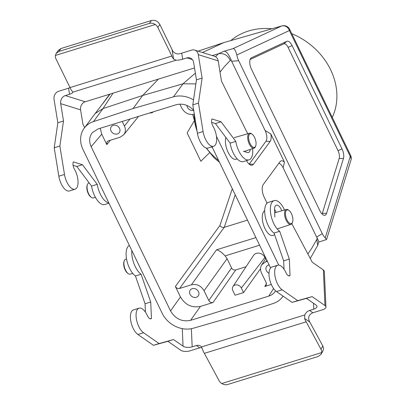 <?xml version="1.0" encoding="UTF-8"?>
<svg xmlns="http://www.w3.org/2000/svg" width="405" height="405" viewBox="0 0 405 405"><rect width="100%" height="100%" fill="white"/><g stroke="black" fill="none" stroke-linecap="round" stroke-linejoin="round"><path stroke-width="0.61" d="M291.797 33.716A64.709 54.756 36.2 0 1 330.642 69.802A64.709 54.756 36.2 0 1 332.262 117.415M230.789 40.601A64.709 54.756 36.2 0 1 271.998 28.76M197.088 131.195A59.069 49.982 -143.8 0 1 194.446 120.543L187.13 132.896L200.84 161.256L209.871 152.447A59.069 49.982 -143.8 0 1 206.211 148.012M233.052 48.62L281.703 25.991A6.637 3.068 -106 0 1 281.905 25.915A6.637 6.637 0 0 1 289.712 29.403A6.637 1.878 -25.8 0 1 289.393 30.542L236.849 54.964C235.624 50.605 234.358 48.494 233.052 48.62A20152.435 17209.022 -144.8 0 0 223.975 51.263C226.258 51.06 228.663 53.981 231.189 60.036A10.085 4.551 72.8 0 0 231.635 61.271L238.672 60.699A9.953 4.495 -107.2 0 1 236.849 54.964M307.881 253.975L312.007 247.84L316.791 239.446L317.702 245.395L318.806 241.795L317.231 238.018A10.085 4.551 -107.2 0 1 316.599 237.036L322.289 233.67A9.953 4.495 72.8 0 0 325.255 237.841L350.264 156.457A6.637 4.936 17.1 0 1 350.953 160.157A6.637 6.637 0 0 0 350.583 155.323A6.637 1.878 154.2 0 1 350.264 156.457L289.393 30.542A6.637 5.913 65.1 0 0 281.703 25.991L223.757 42.621L281.905 25.915M322.289 233.67L238.672 60.699M251.459 69.204A8.297 3.746 -107.2 0 1 251.004 58.057A8.297 3.746 -107.2 0 1 251.404 57.799L286.816 41.335A8.297 3.746 72.8 0 1 292.101 45.613L342.038 148.918A8.297 3.746 72.8 0 1 343.445 158.482L326.592 213.329A8.297 3.746 -107.2 0 1 324.324 215.328A8.297 3.746 -107.2 0 1 319.955 210.899L251.459 69.204M231.635 61.271L265.113 130.531L270.834 133.949L284.472 162.172L283.12 167.781A8.297 3.746 72.8 0 0 278.797 163.357M316.599 237.036L283.12 167.781M322.046 214.012A6.784 3.063 72.8 0 0 322.324 213.334L339.177 158.487A6.784 3.063 72.8 0 0 338.028 150.665L342.038 148.918M250.093 59.51L283.768 43.856A6.784 3.063 -107.2 0 1 288.087 47.355L338.028 150.665M246.058 266.723L235.761 269.912L213.005 302.515L200.455 306.403L190.547 320.35C182.007 322.051 175.335 318.902 170.535 310.903L91.166 146.711C88.816 141.406 89.211 136.718 92.35 132.643L98.015 128.947L176.236 104.718C182.746 103.128 188.573 105.001 193.701 110.332M213.005 302.515C211.207 302.874 209.805 302.211 208.793 300.525L231.549 267.923L227.083 258.684L225.134 255.884C221.677 252.259 218.816 250.224 216.548 249.789L255.909 237.598M170.535 310.903L180.448 296.956L175.375 286.467C176.388 288.147 177.79 288.811 179.587 288.456L191.428 284.786C196.825 283.713 201.037 285.702 204.069 290.755L208.793 300.525M180.448 296.956C185.247 304.955 191.914 308.104 200.455 306.403M196.324 297.27A4.976 4.212 -143.8 0 0 198.263 295.918A4.976 4.212 -143.8 0 0 196.739 289.575A4.976 4.212 -143.8 0 0 190.234 290.031A4.976 4.212 -143.8 0 0 190.745 295.422A4.976 4.212 -143.8 0 0 196.324 297.27M271.32 284.452L264.769 286.482L266.141 285.464L266.212 282.741L261.488 272.97C260.126 269.963 260.218 267.214 261.757 264.723L265.817 261.746L267.356 261.271M269.102 264.885A4.976 4.212 -143.8 0 0 266.601 266.379A4.976 4.212 -143.8 0 0 269.006 273.248M110.413 140.221L106.809 144.631L101.736 134.136L91.166 146.711M106.809 144.631L107.036 141.694L108.251 140.889L120.093 137.224L123.773 134.764C125.666 132.202 125.879 129.281 124.421 126.001L130.025 119.029M122.224 121.449L124.421 126.001M100.222 128.263L101.736 134.136M117.369 133.949A4.976 4.212 -143.8 0 0 119.308 132.592A4.976 4.212 -143.8 0 0 117.784 126.254A4.976 4.212 -143.8 0 0 111.279 126.709A4.976 4.212 -143.8 0 0 111.79 132.101A4.976 4.212 -143.8 0 0 117.369 133.949M194.334 114.225C188.983 115.207 184.817 113.203 181.84 108.216L179.855 104.11M186.943 105.442A4.976 4.212 -143.8 0 0 193.681 110.312M278.741 265.143L216.437 136.262M267.072 203.168L264.227 197.286A9.806 4.425 -107.2 0 1 263.225 184.604L279.951 161.782A9.806 4.425 72.8 0 1 280.412 161.286A9.806 4.425 72.8 0 1 284.472 162.172M270.834 133.949A9.806 4.425 -107.2 0 1 270.13 141.466L253.403 164.288A9.806 4.425 -107.2 0 1 251.383 165.265A9.806 4.425 -107.2 0 1 246.513 160.608M237.067 158.745A13.087 5.908 -107.2 0 1 228.516 153.125A13.087 5.908 -107.2 0 1 225.869 137.457M274.489 234.373A13.087 5.908 -107.2 0 1 264.354 227.185A13.087 5.908 -107.2 0 1 264.688 210.701M283.08 296.151A24.857 21.03 -143.8 0 1 282.629 296.799A24.857 21.03 -143.8 0 1 273.324 303.451L233.67 316.548L193.332 328.227A24.857 21.03 36.2 0 1 162.142 313.217L83.01 149.526A24.857 21.03 36.2 0 1 84.149 128.269A24.857 21.03 36.2 0 1 93.454 121.616L133.108 108.525L142.671 95.474L182.999 83.805L195.362 73.163M158.411 79.112L142.671 95.474L103.007 108.58L93.454 121.616M113.03 93.165L103.007 108.58L95.216 113.446L84.149 128.269M215.541 56.735L218.351 53.814L212.255 55.571M193.534 99.893A24.857 21.03 -143.8 0 0 173.446 96.841L133.108 108.525M270.596 267.973L212.007 146.782M190.547 320.35L268.763 296.121C271.603 295.215 273.79 293.569 275.329 291.195L275.557 290.82M223.757 42.621L198.085 51.151L223.616 42.682L202.454 52.513M232.951 48.651L223.975 51.263M173.446 96.841L182.999 83.805L195.858 83.891M110.104 94.071L102.566 103.903M265.113 130.531A8.297 3.746 -107.2 0 1 265.964 141.259L249.237 164.081A8.297 3.746 -107.2 0 1 249.171 164.167M260.526 268.672L243.532 292.587L235.047 295.215L232.845 290.658A4.976 4.212 36.2 0 1 232.971 286.548A4.976 4.212 36.2 0 1 237.224 284.928A4.976 4.212 36.2 0 1 241.329 288.031L243.532 292.587M235.761 269.912C233.963 270.267 232.561 269.603 231.549 267.923M265.639 258.881L264.951 257.453A6.809 5.761 -143.8 0 0 259.332 253.211A6.809 5.761 -143.8 0 0 253.515 255.423L232.971 286.548M247.47 220.133L224.248 227.327L179.587 288.456M235.214 194.785L224.248 227.327M219.454 162.177A61.388 51.946 36.2 0 1 213.4 157.12L209.871 152.447M194.446 120.543L192.674 114.539M149.723 112.929A4.976 4.212 -143.8 0 0 153.348 111.805M224.228 227.332C222.446 227.666 221.003 227.058 219.91 225.509L232.308 188.776M318.715 242.099L326.531 239.512L325.255 237.841M317.702 245.395L310.26 258.451M223.646 51.354L218.351 53.814C223.681 52.868 227.65 55.085 230.268 60.466L224.4 66.607L220.016 72.08M286.937 219.809A7.133 3.22 72.8 0 0 292.567 222.142A7.133 3.22 72.8 0 0 288.922 210.382A7.133 3.22 72.8 0 0 285.611 212.053A7.133 3.22 72.8 0 0 286.937 219.809M288.922 210.382L288.335 209.967A7.796 3.518 72.8 0 0 286.345 209.461A7.796 3.518 72.8 0 0 286.163 220.269A7.796 3.518 72.8 0 0 290.957 224.36A7.796 3.518 72.8 0 0 292.314 222.816L292.567 222.142M250.093 143.593A7.133 3.22 72.8 0 0 255.722 145.922A7.133 3.22 72.8 0 0 252.077 134.166A7.133 3.22 72.8 0 0 248.766 135.837A7.133 3.22 72.8 0 0 250.093 143.593M252.077 134.166L251.49 133.751A7.796 3.518 72.8 0 0 249.5 133.245A7.796 3.518 72.8 0 0 249.318 144.053A7.796 3.518 72.8 0 0 254.112 148.144A7.796 3.518 72.8 0 0 255.469 146.6L255.722 145.922M132.754 273.416L130.243 274.139A7.796 3.518 -107.2 0 1 128.253 273.633L127.661 273.218A7.133 3.22 -107.2 0 1 125.15 269.922A7.133 3.22 -107.2 0 1 124.021 261.458L124.274 260.785A7.796 3.518 -107.2 0 1 125.626 259.24L126.542 258.937M128.253 273.633A7.796 3.518 -107.2 0 1 125.509 270.034A7.796 3.518 -107.2 0 1 124.274 260.785M95.418 197.341L93.398 197.923A7.796 3.518 -107.2 0 1 91.409 197.417L90.816 197.002A7.133 3.22 -107.2 0 1 88.305 193.706A7.133 3.22 -107.2 0 1 87.176 185.242L87.429 184.564A7.796 3.518 -107.2 0 1 88.781 183.025L89.161 182.898M91.409 197.417A7.796 3.518 -107.2 0 1 88.665 193.818A7.796 3.518 -107.2 0 1 87.429 184.564M218.649 160.517A58.735 49.704 36.2 0 1 206.393 148.058M196.946 130.304A58.735 49.704 36.2 0 1 194.137 114.281M212.686 148.184A53.095 44.93 36.2 0 1 211.628 146.899M322.982 350.841L323.534 348.821L322.988 346.275L309.121 320.775C307.911 316.978 309.162 314.31 312.873 312.771L322.775 309.709A6.637 2.967 -2.6 0 0 325.944 307L324.344 271.411A6.637 2.967 177.4 0 0 323.367 269.958L324.972 305.547A6.637 2.967 -2.6 0 1 325.944 307M312.873 312.771L309.552 310.463A6.637 5.128 -55.2 0 0 304.788 314.948L304.626 318.472A6.637 2.997 72.8 0 0 306.18 321.818L320.978 349.247A6.637 5.427 28.8 0 1 321.661 352.583L321.145 354.188L318.274 356.44L227.762 384.477C225.752 385.033 223.747 384.72 221.748 383.53A6.637 5.427 28.8 0 1 219.156 380.786L204.358 353.357A6.637 2.997 -107.2 0 1 202.804 350.011L201.447 346.958A6.637 5.128 -55.2 0 0 200.47 345.992A6.637 5.128 -55.2 0 0 196.415 345.511L199.736 347.819L201.847 347.596M131.817 250.482A16.59 7.487 72.8 0 0 141.092 274.215L150.721 302.029L151.455 318.34A5.3 2.395 -107.2 0 1 150.822 318.811A5.3 2.395 -107.2 0 1 147.466 315.779A13.274 5.994 72.8 0 0 139.067 308.185A13.274 5.994 72.8 0 0 136.45 319.292A13.274 5.994 72.8 0 0 143.527 332.728L159.099 343.556L173.537 339.547L183.055 346.169A6.637 2.967 177.4 0 0 192.173 346.822L196.415 345.511M309.552 310.463L313.799 309.152A6.637 2.967 177.4 0 0 316.968 306.443A6.637 2.967 177.4 0 0 315.991 304.99L306.479 298.374L292.04 302.383L276.468 291.549A13.274 5.994 -107.2 0 1 269.386 278.113A13.274 5.994 -107.2 0 1 272.008 267.006L277.663 265.255A13.274 5.994 -107.2 0 1 286.062 272.849A5.3 2.395 72.8 0 0 289.418 275.886A5.3 2.395 72.8 0 0 290.051 275.41L289.317 259.099L279.683 231.29A16.59 7.487 -107.2 0 1 270.834 214.493A16.59 7.487 -107.2 0 1 274.109 200.612A16.59 7.487 -107.2 0 1 284.543 209.957L284.553 209.977M284.037 269.224L283.662 260.85L274.028 233.042A16.59 7.487 -107.2 0 1 265.179 216.245A16.59 7.487 -107.2 0 1 268.454 202.363L274.109 200.612M276.099 212.417A7.963 3.594 72.8 0 0 274.519 209.344M291.833 223.712L312.265 262.232L323.367 269.958M173.537 339.547L167.883 341.299L180.716 350.229A6.637 2.967 -2.6 0 0 189.834 350.882L199.736 347.819M324.972 305.547L312.133 296.622L297.695 300.632L282.123 289.798A13.274 5.994 -107.2 0 1 275.046 276.362A13.274 5.994 -107.2 0 1 277.663 265.255M306.479 298.374L312.133 296.622M274.853 217.009L274.534 209.891A7.963 3.594 -107.2 0 1 276.326 205.173A7.963 3.594 -107.2 0 1 281.799 210.772M204.358 353.357L306.18 321.818M221.748 383.53L321.661 352.583M292.04 302.383L297.695 300.632M288.623 275.851L290.051 275.41M283.662 260.85L289.317 259.099M274.028 233.042L279.683 231.29M136.257 259.939L136.242 259.64M141.092 274.215L135.432 275.967L145.066 303.78L145.441 312.154M150.721 302.029L145.066 303.78M151.455 318.34L150.027 318.781M139.067 308.185L133.412 309.936A13.274 5.994 72.8 0 0 130.795 321.043A13.274 5.994 72.8 0 0 137.872 334.479L153.444 345.313L167.883 341.299M159.099 343.556L153.444 345.313M129.392 245.47A16.59 7.487 72.8 0 0 126.684 259.696A16.59 7.487 72.8 0 0 135.432 275.967M70.055 87.642L68.577 88.199L69.564 94.259A6.637 1.757 170.8 0 0 72.804 92.224L71.766 90.624A6.637 2.997 -107.2 0 1 70.03 87.571L55.991 58.922A6.637 5.594 35.3 0 1 55.394 55.455L56.234 53.328L58.862 51.455L60.922 48.544L58.295 50.417L56.229 53.333M60.922 48.544L151.435 20.508L149.374 23.424L58.862 51.455M194.618 50.068A6.637 5.655 107.3 0 1 198.298 54.65L218.194 60.861A6.637 5.655 -72.7 0 0 214.513 56.28L194.618 50.068A6.637 5.655 107.3 0 0 191.616 50.088L181.718 53.151C177.977 54.634 174.99 53.931 172.758 51.03L159.864 24.487C157.839 21.116 155.029 19.789 151.435 20.508M149.374 23.424C151.384 22.867 153.358 23.227 155.302 24.508A6.637 5.594 35.3 0 1 157.813 27.383L171.857 56.032A6.637 2.997 72.8 0 0 173.593 59.084L176.145 60.213A6.637 1.757 170.8 0 0 182.701 59.211L181.718 53.151M252.654 148.625A16.59 7.487 -107.2 0 1 249.009 159.833L243.349 161.585A16.59 7.487 -107.2 0 1 230.151 143.152L235.811 141.396L221.064 121.804L211.947 118.954A5.3 2.395 72.8 0 0 213.005 126.218A13.274 5.994 -107.2 0 1 213.643 146.276L207.988 148.027A13.274 5.994 -107.2 0 1 197.427 133.28L192.81 104.855L196.445 79.836L193.625 62.461A6.637 5.655 -72.7 0 0 189.945 57.88A6.637 5.655 -72.7 0 0 186.943 57.9L182.701 59.211M69.564 94.259L65.321 95.57A6.637 5.655 -72.7 0 0 60.689 103.639L80.58 109.851A6.637 5.655 107.3 0 1 85.212 101.782L65.321 95.57M194.511 67.929L85.212 101.782M108.803 202.875A16.59 7.487 72.8 0 1 97.215 184.326L82.468 164.729L73.351 161.884A5.3 2.395 -107.2 0 0 74.409 169.143A13.274 5.994 72.8 0 1 75.046 189.206A13.274 5.994 72.8 0 1 64.491 174.454L59.874 146.028L63.509 121.014L60.689 103.639M84.65 127.59L82.888 124.062L80.58 109.851M63.509 121.014L57.854 122.766L54.047 99.331A6.637 5.655 107.3 0 1 58.679 91.262L68.577 88.199M218.194 60.861L221.484 81.137L247.723 133.756M176.145 60.213L72.799 92.153M196.445 79.836L202.105 78.084L198.298 54.65M73.067 165.316L76.808 166.48L91.555 186.077A16.59 7.487 72.8 0 0 104.753 204.515L108.965 203.214M57.854 122.766L54.214 147.779L58.831 176.205A13.274 5.994 72.8 0 0 69.392 190.957L75.046 189.206M171.857 56.032L70.03 87.571M155.302 24.508L55.394 55.455M59.874 146.028L54.214 147.779M82.468 164.729L76.808 166.48M97.215 184.326L91.555 186.077M230.151 143.152L215.404 123.555L211.663 122.386M244.529 151.617A7.963 3.594 72.8 0 0 244.574 151.303M250.249 149.425A7.963 3.594 -107.2 0 1 248.493 152.528A7.963 3.594 -107.2 0 1 247.369 152.503L243.39 151.262M215.404 123.555L221.064 121.804M213.643 146.276A13.274 5.994 -107.2 0 1 203.082 131.529L198.47 103.098L202.105 78.084M192.81 104.855L198.47 103.098M249.009 159.833A16.59 7.487 -107.2 0 1 235.811 141.396M316.791 239.446L317.231 238.018M339.177 158.487L343.445 158.482M322.324 213.334L326.592 213.329M288.087 47.355L292.101 45.613M283.768 43.856L286.816 41.335M250.654 58.416L251.404 57.799M249.237 164.081L253.403 164.288M265.964 141.259L270.13 141.466M231.189 60.036L230.268 60.466M268.763 296.121L273.572 288.517M264.769 286.482L266.515 283.778M259.59 245.212L225.134 255.884M191.428 284.786L216.548 249.789M266.839 260.207L265.817 261.746M175.375 286.467L219.91 225.509M227.083 258.684L204.069 290.755M264.951 257.453L241.329 288.031M322.805 345.921L320.978 349.247M304.626 318.472L309.749 322.031M182.265 328.632L183.055 346.169M192.173 346.822L191.357 328.698M201.447 346.958L304.788 314.948M313.531 303.279L313.799 309.152M276.468 291.549L282.123 289.798M143.527 332.728L137.872 334.479M157.813 27.383L159.864 24.487M172.074 49.734L173.593 59.084M186.943 57.9L192.405 59.606M64.491 174.454L58.831 176.205M197.427 133.28L203.082 131.529M350.583 155.323L289.712 29.403M103.108 103.098L95.216 113.446M282.629 296.799L283.095 296.161M261.757 264.723L265.964 258.395M138.545 116.392L123.773 134.764M326.582 239.461L350.953 160.157M103.174 102.997L109.715 94.193M286.345 209.461L274.666 212.833M290.957 224.36L277.167 228.926M249.5 133.245L234.136 137.675M254.112 148.144L244.063 151.47M321.14 354.193L322.977 350.851"/></g></svg>
